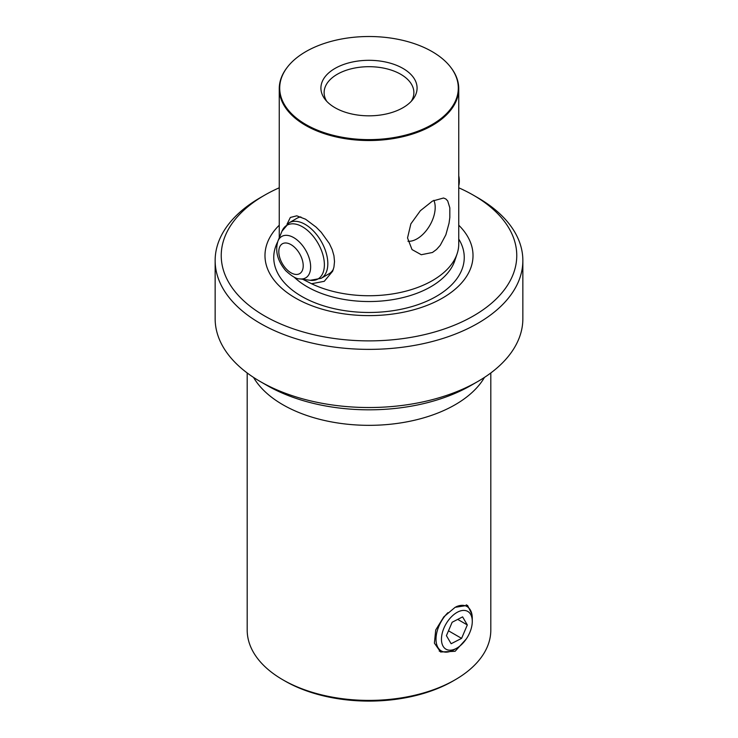 <?xml version="1.0" encoding="UTF-8"?>
<svg xmlns="http://www.w3.org/2000/svg" width="738" height="738" viewBox="0 0 738 738"><rect width="100%" height="100%" fill="white"/><g stroke="black" fill="none" stroke-linecap="round" stroke-linejoin="round"><path stroke-width="1.11" d="M441.481 638.204A21.799 12.583 120 0 0 456.868 648.102A21.799 12.583 120 0 0 472.255 622.411A21.799 12.583 120 0 0 472.274 621.405A21.799 12.583 120 0 0 457.292 612.263A21.799 12.583 120 0 0 441.481 638.204M456.868 648.102L454.147 649.671A25.646 14.806 -60 0 1 441.324 650.944A25.646 14.806 -60 0 1 436.038 638.029A25.646 14.806 -60 0 1 447.911 612.669M452.145 622.245L446.416 635.667L451.139 643.73L461.591 638.37L467.32 624.938L462.597 616.876L452.145 622.245M455.955 606.857A25.646 14.806 -60 0 1 466.969 606.525A25.646 14.806 -60 0 1 472.274 618.269L472.274 621.405M457.708 619.385L467.32 624.938M448.492 630.805L461.591 638.37M450.724 67.296A89.75 51.817 180 0 1 450.927 67.564A89.75 51.817 180 0 1 458.75 88.717A89.75 51.817 180 0 1 432.459 125.359A89.75 51.817 0 0 1 305.541 125.359A89.75 51.817 0 0 1 279.25 88.717L279.25 237.848M432.459 201.077L443.556 198.005L445.853 198.974L447.708 200.939L449.82 207.821L449.82 217.525L449.036 223.245L445.853 234.822L440.263 245.284L436.545 249.453L432.459 252.479L421.278 254.73L412.025 249.573L407.533 237.95L410.863 223.854L420.374 210.708L432.459 201.077M286.99 224.278L290.348 217.461L296.777 215.819L305.541 219.204L316.085 227.092L321.224 232.276L329.342 243.522L332.183 249.592L333.945 255.717L334.517 261.538L333.945 267.073L332.681 271.169L324.277 281.307L311.556 283.733A89.75 51.817 180 0 0 432.459 280.569A89.75 51.817 0 0 0 457.126 253.743A89.75 51.817 0 0 0 458.75 243.927L458.75 88.717M443.114 651.719A26.928 15.544 -60 0 1 439.23 651.082M466.305 638.914L455.125 651.285L440.604 652.005L434.396 643.139L435.724 629.984L443.842 616.82L455.125 607.319L467.532 605.372L471.905 614.247M247.193 372.967L247.193 630.086A121.807 70.322 0 0 0 282.866 679.809L284.914 680.99A118.919 68.662 180 0 0 453.086 680.99L455.125 679.809A121.807 70.322 180 0 1 455.125 679.809A121.807 70.322 180 0 0 490.807 630.086L490.807 372.967M215.145 260.542L215.145 318.696A153.855 88.828 0 0 0 260.2 381.509L267.008 385.43A144.242 83.274 0 0 0 470.992 385.43A144.242 83.274 180 0 1 470.992 385.43L477.79 381.509A153.855 88.828 180 0 1 477.79 381.509A153.855 88.828 180 0 0 522.855 318.696L522.855 260.542A153.855 88.828 180 0 1 477.79 323.355A153.855 88.828 0 0 1 260.21 323.355A153.855 88.828 0 0 1 215.145 260.542A153.855 88.828 0 0 1 260.2 197.729A153.855 88.828 0 0 0 260.2 197.729L264.508 195.247A147.766 85.313 0 0 0 264.508 315.892A147.766 85.313 0 0 0 473.482 315.892A147.766 85.313 0 0 0 473.492 195.247L477.79 197.729A153.855 88.828 180 0 1 477.8 197.729A153.855 88.828 180 0 1 522.855 260.542M287.488 67.02A89.289 51.549 180 0 0 305.864 124.519A89.289 51.549 0 0 0 419.636 130.534A89.289 51.549 0 0 0 450.512 67.02A89.289 51.549 0 0 0 432.136 51.614A89.289 51.549 180 0 0 287.488 67.02L287.073 67.564A89.75 51.817 0 0 0 279.25 88.717M402.994 68.44A48.081 27.758 0 0 0 341.731 65.202A48.081 27.758 0 0 0 325.107 99.399A48.081 27.758 0 0 0 335.006 107.702A48.081 27.758 180 0 0 412.893 99.399A48.081 27.758 180 0 0 402.994 68.44M326.722 101.29A44.88 25.904 180 0 1 324.12 92.601A44.88 25.904 180 0 1 351.823 68.662A44.88 25.904 180 0 1 400.734 74.28A44.88 25.904 0 0 1 413.88 92.601A44.88 25.904 0 0 1 411.278 101.29M311.556 283.733L302.728 279.278M277.94 241.068A23.911 13.801 60 0 1 300.698 243.383A23.911 13.801 60 0 1 310.633 267.488A23.911 13.801 60 0 1 299.766 278.872C296.685 279.167 292.008 276.436 285.735 270.689C277.525 260.957 274.923 251.086 277.94 241.068L281.953 231.252L289.13 222.793L296.944 218.282A32.057 18.505 60 0 1 300.855 216.926M433.861 200.312A25.646 14.806 -60 0 1 417.053 238.826A25.646 14.806 120 0 1 407.948 241.243M279.25 225.219A104.012 60.046 0 0 0 295.449 298.032A104.012 60.046 0 0 0 432.579 303.097A104.012 60.046 0 0 0 458.75 225.219M289.13 222.793A32.057 18.505 60 0 1 314.499 232.101A32.057 18.505 60 0 1 321.187 278.309L329 273.798A32.057 18.505 -120 0 0 333.401 269.176M477.8 197.729L473.492 195.247A147.766 85.313 0 0 0 458.75 187.793M279.25 187.793A147.766 85.313 0 0 0 264.508 195.247M260.2 381.509A153.855 88.828 0 0 0 477.79 381.509L470.992 385.43M282.866 679.809A121.807 70.322 0 0 0 455.125 679.809L453.086 680.99M468.538 607.688A26.928 15.544 120 0 0 466.231 604.8M457.126 253.743L454.82 260.634A87.407 50.461 180 0 1 394.609 299.324A87.407 50.461 180 0 1 307.192 286.759A87.407 50.461 180 0 1 294.176 277.156M484.469 377.395A121.807 70.322 180 0 1 455.125 404.747A121.807 70.322 180 0 1 253.531 377.395M458.75 239.057A95.257 54.999 180 0 1 419.885 303.973A95.257 54.999 180 0 1 301.648 296.372A95.257 54.999 180 0 1 277.562 242.073M458.75 175.699A23.911 13.801 60 0 1 458.75 185.773M281.953 231.252A31.024 17.915 60 0 1 311.482 234.26A31.024 17.915 60 0 1 324.369 265.542A31.024 17.915 60 0 1 310.264 280.302L321.187 278.309M296.039 248.789A17.251 9.963 60 0 1 302.128 270.938A17.251 9.963 60 0 1 285.984 268.65A17.251 9.963 60 0 1 279.896 246.501A17.251 9.963 60 0 1 296.039 248.789M450.512 67.02L450.927 67.564M458.75 185.865L458.75 173.319M299.766 278.872L310.264 280.302"/></g></svg>
